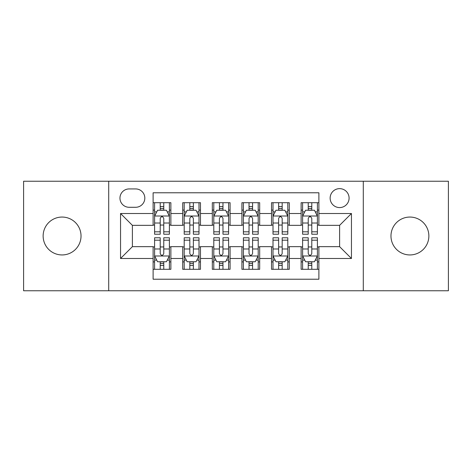 <?xml version="1.0" encoding="UTF-8"?>
<svg xmlns="http://www.w3.org/2000/svg" width="472" height="472" viewBox="0 0 472 472"><rect width="100%" height="100%" fill="white"/><g stroke="black" fill="none" stroke-linecap="round" stroke-linejoin="round"><path stroke-width="0.71" d="M409.914 217.055A18.945 18.945 0 0 0 390.969 236A18.945 18.945 0 0 0 409.914 254.945A18.945 18.945 0 0 0 428.865 236A18.945 18.945 0 0 0 409.914 217.055M62.086 217.055A18.945 18.945 0 0 0 43.135 236A18.945 18.945 0 0 0 62.086 254.945A18.945 18.945 0 0 0 81.031 236A18.945 18.945 0 0 0 62.086 217.055M339.61 188.635A9.475 9.475 0 0 0 330.134 198.11A9.475 9.475 0 0 0 339.61 207.58A9.475 9.475 0 0 0 349.085 198.11A9.475 9.475 0 0 0 339.61 188.635M363.292 290.764L448.4 290.764L448.4 181.236L363.292 181.236L363.292 290.764L108.707 290.764L108.707 181.236L23.6 181.236L23.6 290.764L108.707 290.764M318.889 202.695L301.124 202.695L301.124 213.503L289.283 213.503L289.283 225.345L301.124 225.345L301.124 213.503M289.283 213.503L289.283 202.695L271.524 202.695L271.524 213.503L259.683 213.503L259.683 225.345L271.524 225.345L271.524 213.503M259.683 213.503L259.683 202.695L241.918 202.695L241.918 213.503L230.082 213.503L230.082 225.345L241.918 225.345L241.918 213.503M230.082 213.503L230.082 202.695L212.317 202.695L212.317 213.503L200.476 213.503L200.476 225.345L212.317 225.345L212.317 213.503M200.476 213.503L200.476 202.695L182.717 202.695L182.717 225.345L170.876 225.345L170.876 202.695L153.111 202.695M153.111 269.305L170.876 269.305L170.876 246.655L182.717 246.655L182.717 269.305L200.476 269.305L200.476 246.655L212.317 246.655L212.317 258.497L200.476 258.497M212.317 258.497L212.317 269.305L230.082 269.305L230.082 246.655L241.918 246.655L241.918 258.497L230.082 258.497M241.918 258.497L241.918 269.305L259.683 269.305L259.683 246.655L271.524 246.655L271.524 258.497L259.683 258.497M271.524 258.497L271.524 269.305L289.283 269.305L289.283 246.655L301.124 246.655L301.124 258.497L289.283 258.497M129.133 207.285L135.647 207.285A9.175 9.175 0 0 0 144.821 198.11A9.175 9.175 0 0 0 135.647 188.93L129.133 188.93A9.175 9.175 0 0 0 119.959 198.11A9.175 9.175 0 0 0 129.133 207.285M363.292 181.236L108.707 181.236M318.889 213.503L318.889 192.782L153.111 192.782L153.111 225.345L132.39 225.345L132.39 246.655L153.111 246.655L153.111 279.217L318.889 279.217L318.889 246.655L339.61 246.655L339.61 225.345L318.889 225.345L318.889 213.503L351.451 213.503L351.451 258.497L318.889 258.497M153.111 258.497L120.549 258.497L120.549 213.503L153.111 213.503M301.124 258.497L301.124 269.305L318.889 269.305M153.111 210.099L154.592 210.099M160.214 210.099L163.766 210.099M169.395 210.099L170.876 210.099M153.111 225.05L154.592 225.05M160.214 225.05L163.766 225.05M169.395 225.05L170.876 225.05M153.111 246.95L154.592 246.95M160.214 246.95L163.766 246.95M169.395 246.95L170.876 246.95M153.111 261.901L154.592 261.901M160.214 261.901L163.766 261.901M169.395 261.901L170.876 261.901M182.717 225.05L184.198 225.05M189.821 225.05L193.373 225.05M198.995 225.05L200.476 225.05M182.717 210.099L184.198 210.099M189.821 210.099L193.373 210.099M198.995 210.099L200.476 210.099M182.717 246.95L184.198 246.95M189.821 246.95L193.373 246.95M198.995 246.95L200.476 246.95M182.717 261.901L184.198 261.901M189.821 261.901L193.373 261.901M198.995 261.901L200.476 261.901M212.317 246.95L213.798 246.95M219.421 246.95L222.973 246.95M228.601 246.95L230.082 246.95M212.317 261.901L213.798 261.901M219.421 261.901L222.973 261.901M228.601 261.901L230.082 261.901M212.317 210.099L213.798 210.099M219.421 210.099L222.973 210.099M228.601 210.099L230.082 210.099M212.317 225.05L213.798 225.05M219.421 225.05L222.973 225.05M228.601 225.05L230.082 225.05M241.918 246.95L243.399 246.95M249.027 246.95L252.579 246.95M258.202 246.95L259.683 246.95M241.918 261.901L243.399 261.901M249.027 261.901L252.579 261.901M258.202 261.901L259.683 261.901M241.918 210.099L243.399 210.099M249.027 210.099L252.579 210.099M258.202 210.099L259.683 210.099M241.918 225.05L243.399 225.05M249.027 225.05L252.579 225.05M258.202 225.05L259.683 225.05M271.524 246.95L273.005 246.95M278.627 246.95L282.179 246.95M287.802 246.95L289.283 246.95M271.524 261.901L273.005 261.901M278.627 261.901L282.179 261.901M287.802 261.901L289.283 261.901M271.524 210.099L273.005 210.099M278.627 210.099L282.179 210.099M287.802 210.099L289.283 210.099M271.524 225.05L273.005 225.05M278.627 225.05L282.179 225.05M287.802 225.05L289.283 225.05M301.124 246.95L302.605 246.95M308.234 246.95L311.786 246.95M317.408 246.95L318.889 246.95M301.124 261.901L302.605 261.901M308.234 261.901L311.786 261.901M317.408 261.901L318.889 261.901M301.124 210.099L302.605 210.099M308.234 210.099L311.786 210.099M317.408 210.099L318.889 210.099M301.124 225.05L302.605 225.05M308.234 225.05L311.786 225.05M317.408 225.05L318.889 225.05M132.39 225.345L120.549 213.503M132.39 246.655L120.549 258.497M351.451 213.503L339.61 225.345M351.451 258.497L339.61 246.655M163.766 206.547L160.214 206.547M169.395 231.811L163.766 231.811L163.766 234.224L169.395 234.224L169.395 216.164L166.433 210.246L157.554 210.246L154.592 216.164L154.592 234.224L160.214 234.224L160.214 231.811L154.592 231.811M154.592 216.164L154.592 202.695M169.395 216.164L169.395 202.695M160.214 210.246L160.214 202.695M163.766 202.695L163.766 210.246M163.766 231.811L163.766 218.388C162.586 216.105 161.4 216.105 160.214 218.388L160.214 231.811M160.214 265.453L163.766 265.453M154.592 240.189L160.214 240.189L160.214 237.776L154.592 237.776L154.592 255.836L157.554 261.753L166.433 261.753L169.395 255.836L169.395 237.776L163.766 237.776L163.766 240.189L169.395 240.189M169.395 255.836L169.395 269.305M154.592 255.836L154.592 269.305M163.766 261.753L163.766 269.305M160.214 269.305L160.214 261.753M160.214 240.189L160.214 253.612C161.4 255.895 162.586 255.895 163.766 253.612L163.766 240.189M193.373 206.547L189.821 206.547M198.995 231.811L193.373 231.811L193.373 234.224L198.995 234.224L198.995 216.164L196.033 210.246L187.154 210.246L184.198 216.164L184.198 234.224L189.821 234.224L189.821 231.811L184.198 231.811M184.198 216.164L184.198 202.695M198.995 216.164L198.995 202.695M189.821 210.246L189.821 202.695M193.373 202.695L193.373 210.246M193.373 231.811L193.373 218.388C192.187 216.105 191.007 216.105 189.821 218.388L189.821 231.811M222.973 206.547L219.421 206.547M228.601 231.811L222.973 231.811L222.973 234.224L228.601 234.224L228.601 216.164L225.64 210.246L216.76 210.246L213.798 216.164L213.798 234.224L219.421 234.224L219.421 231.811L213.798 231.811M213.798 216.164L213.798 202.695M228.601 216.164L228.601 202.695M219.421 210.246L219.421 202.695M222.973 202.695L222.973 210.246M222.973 231.811L222.973 218.388C221.793 216.105 220.607 216.105 219.421 218.388L219.421 231.811M252.579 206.547L249.027 206.547M258.202 231.811L252.579 231.811L252.579 234.224L258.202 234.224L258.202 216.164L255.24 210.246L246.36 210.246L243.399 216.164L243.399 234.224L249.027 234.224L249.027 231.811L243.399 231.811M243.399 216.164L243.399 202.695M258.202 216.164L258.202 202.695M249.027 210.246L249.027 202.695M252.579 202.695L252.579 210.246M252.579 231.811L252.579 218.388C251.393 216.105 250.213 216.105 249.027 218.388L249.027 231.811M282.179 206.547L278.627 206.547M287.802 231.811L282.179 231.811L282.179 234.224L287.802 234.224L287.802 216.164L284.846 210.246L275.967 210.246L273.005 216.164L273.005 234.224L278.627 234.224L278.627 231.811L273.005 231.811M273.005 216.164L273.005 202.695M287.802 216.164L287.802 202.695M278.627 210.246L278.627 202.695M282.179 202.695L282.179 210.246M282.179 231.811L282.179 218.388C280.999 216.105 279.813 216.105 278.627 218.388L278.627 231.811M189.821 265.453L193.373 265.453M184.198 240.189L189.821 240.189L189.821 237.776L184.198 237.776L184.198 255.836L187.154 261.753L196.033 261.753L198.995 255.836L198.995 237.776L193.373 237.776L193.373 240.189L198.995 240.189M198.995 255.836L198.995 269.305M184.198 255.836L184.198 269.305M193.373 261.753L193.373 269.305M189.821 269.305L189.821 261.753M189.821 240.189L189.821 253.612C191.001 255.895 192.187 255.895 193.373 253.612L193.373 240.189M219.421 265.453L222.973 265.453M213.798 240.189L219.421 240.189L219.421 237.776L213.798 237.776L213.798 255.836L216.76 261.753L225.64 261.753L228.601 255.836L228.601 237.776L222.973 237.776L222.973 240.189L228.601 240.189M228.601 255.836L228.601 269.305M213.798 255.836L213.798 269.305M222.973 261.753L222.973 269.305M219.421 269.305L219.421 261.753M219.421 240.189L219.421 253.612C220.607 255.895 221.787 255.895 222.973 253.612L222.973 240.189M249.027 265.453L252.579 265.453M243.399 240.189L249.027 240.189L249.027 237.776L243.399 237.776L243.399 255.836L246.36 261.753L255.24 261.753L258.202 255.836L258.202 237.776L252.579 237.776L252.579 240.189L258.202 240.189M258.202 255.836L258.202 269.305M243.399 255.836L243.399 269.305M252.579 261.753L252.579 269.305M249.027 269.305L249.027 261.753M249.027 240.189L249.027 253.612C250.207 255.895 251.393 255.895 252.579 253.612L252.579 240.189M278.627 265.453L282.179 265.453M273.005 240.189L278.627 240.189L278.627 237.776L273.005 237.776L273.005 255.836L275.967 261.753L284.846 261.753L287.802 255.836L287.802 237.776L282.179 237.776L282.179 240.189L287.802 240.189M287.802 255.836L287.802 269.305M273.005 255.836L273.005 269.305M282.179 261.753L282.179 269.305M278.627 269.305L278.627 261.753M278.627 240.189L278.627 253.612C279.813 255.895 280.993 255.895 282.179 253.612L282.179 240.189M311.786 206.547L308.234 206.547M317.408 231.811L311.786 231.811L311.786 234.224L317.408 234.224L317.408 216.164L314.446 210.246L305.567 210.246L302.605 216.164L302.605 234.224L308.234 234.224L308.234 231.811L302.605 231.811M302.605 216.164L302.605 202.695M317.408 216.164L317.408 202.695M308.234 210.246L308.234 202.695M311.786 202.695L311.786 210.246M311.786 231.811L311.786 218.388C310.6 216.105 309.414 216.105 308.234 218.388L308.234 231.811M308.234 265.453L311.786 265.453M302.605 240.189L308.234 240.189L308.234 237.776L302.605 237.776L302.605 255.836L305.567 261.753L314.446 261.753L317.408 255.836L317.408 237.776L311.786 237.776L311.786 240.189L317.408 240.189M317.408 255.836L317.408 269.305M302.605 255.836L302.605 269.305M311.786 261.753L311.786 269.305M308.234 269.305L308.234 261.753M308.234 240.189L308.234 253.612C309.414 255.895 310.6 255.895 311.786 253.612L311.786 240.189M182.717 258.497L170.876 258.497M182.717 213.503L170.876 213.503M169.318 216.017L154.668 216.017M154.592 211.875L156.739 211.875M167.247 211.875L169.395 211.875M160.214 223.026L154.592 223.026M169.395 223.026L163.766 223.026M163.766 208.429L160.214 208.429M154.668 255.983L169.318 255.983M169.395 260.125L167.247 260.125M156.739 260.125L154.592 260.125M163.766 248.974L169.395 248.974M154.592 248.974L160.214 248.974M160.214 263.571L163.766 263.571M198.924 216.017L184.269 216.017M184.198 211.875L186.34 211.875M196.853 211.875L198.995 211.875M189.821 223.026L184.198 223.026M198.995 223.026L193.373 223.026M193.373 208.429L189.821 208.429M228.525 216.017L213.869 216.017M213.798 211.875L215.946 211.875M226.454 211.875L228.601 211.875M219.421 223.026L213.798 223.026M228.601 223.026L222.973 223.026M222.973 208.429L219.421 208.429M258.131 216.017L243.475 216.017M243.399 211.875L245.546 211.875M256.054 211.875L258.202 211.875M249.027 223.026L243.399 223.026M258.202 223.026L252.579 223.026M252.579 208.429L249.027 208.429M287.731 216.017L273.076 216.017M273.005 211.875L275.147 211.875M285.66 211.875L287.802 211.875M278.627 223.026L273.005 223.026M287.802 223.026L282.179 223.026M282.179 208.429L278.627 208.429M184.269 255.983L198.924 255.983M198.995 260.125L196.853 260.125M186.34 260.125L184.198 260.125M193.373 248.974L198.995 248.974M184.198 248.974L189.821 248.974M189.821 263.571L193.373 263.571M213.869 255.983L228.525 255.983M228.601 260.125L226.454 260.125M215.946 260.125L213.798 260.125M222.973 248.974L228.601 248.974M213.798 248.974L219.421 248.974M219.421 263.571L222.973 263.571M243.475 255.983L258.131 255.983M258.202 260.125L256.054 260.125M245.546 260.125L243.399 260.125M252.579 248.974L258.202 248.974M243.399 248.974L249.027 248.974M249.027 263.571L252.579 263.571M273.076 255.983L287.731 255.983M287.802 260.125L285.66 260.125M275.147 260.125L273.005 260.125M282.179 248.974L287.802 248.974M273.005 248.974L278.627 248.974M278.627 263.571L282.179 263.571M317.332 216.017L302.682 216.017M302.605 211.875L304.753 211.875M315.261 211.875L317.408 211.875M308.234 223.026L302.605 223.026M317.408 223.026L311.786 223.026M311.786 208.429L308.234 208.429M302.682 255.983L317.332 255.983M317.408 260.125L315.261 260.125M304.753 260.125L302.605 260.125M311.786 248.974L317.408 248.974M302.605 248.974L308.234 248.974M308.234 263.571L311.786 263.571"/></g></svg>
